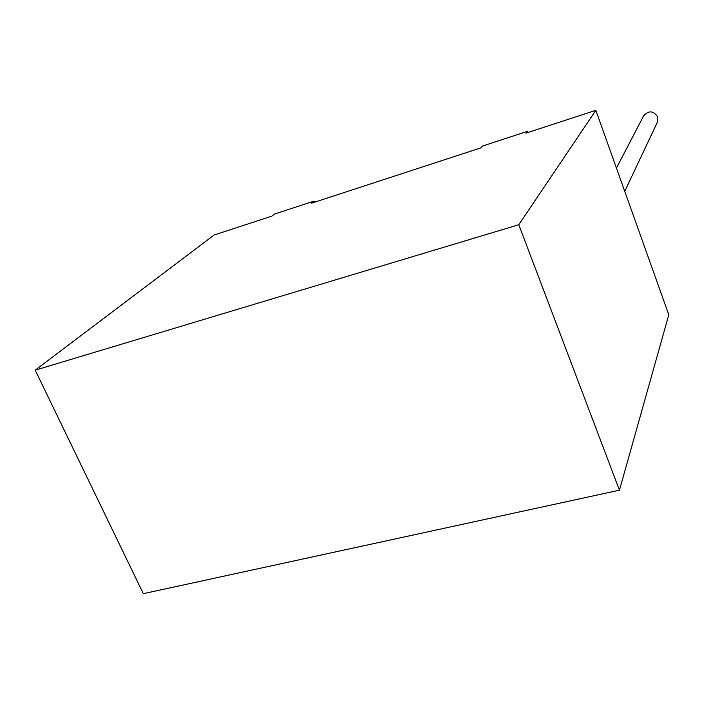 <?xml version="1.0" encoding="UTF-8"?>
<svg xmlns="http://www.w3.org/2000/svg" width="704" height="704" viewBox="0 0 704 704"><rect width="100%" height="100%" fill="white"/><g stroke="black" fill="none" stroke-linecap="round" stroke-linejoin="round"><path stroke-width="1.06" d="M624.747 191.356L657.334 122.276L657.615 116.864C653.391 110.625 648.754 110.255 643.694 115.764L616.44 168.071M527.402 131.358L525.906 133.162L595.83 110.326L518.804 224.726L35.2 370.163L214.157 234.986L271.92 216.119L274.507 214.051L314.054 201.124L311.626 203.157L480.814 147.893L482.513 146.036L527.402 131.358L527.842 132.537M595.83 110.326L668.8 314.794L619.45 490.186L518.804 224.726M619.45 490.186L143.334 593.674L35.2 370.163M314.054 201.124L314.512 202.215"/></g></svg>
